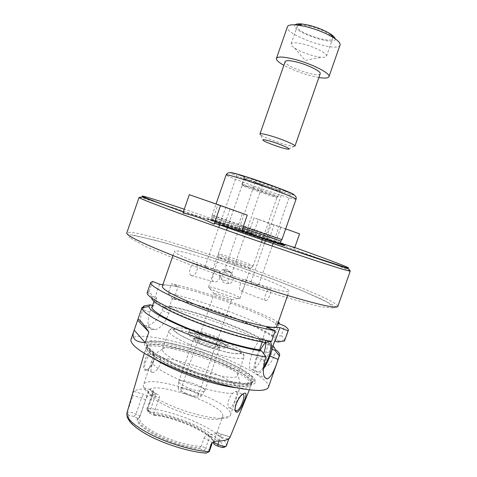 <?xml version="1.0" encoding="UTF-8"?>
<svg xmlns="http://www.w3.org/2000/svg" width="477" height="477" viewBox="0 0 477 477"><rect width="100%" height="100%" fill="white"/><g stroke="black" fill="none" stroke-linecap="round" stroke-linejoin="round"><path stroke-width="0.36" stroke-dasharray="2.38 1.79" d="M280.232 243.097L268.008 239.09L264.807 238.464L270.071 223.367L258.439 219.337L253.209 234.338L252.118 233.438L248.976 232.21L268.778 238.309L269.082 239.305L274.072 225.007L299.574 233.849M248.976 232.21L253.985 217.828L274.072 225.007M258.439 219.337L253.985 217.828M264.807 238.464L253.209 234.338M269.082 239.305C277.805 241.225 286.283 244.236 294.506 248.344L294.786 247.545M294.506 248.344L294.249 247.354M285.687 228.871L270.071 223.367M275.807 241.75L280.899 227.159M182.953 213.016L184.271 212.271L212.319 220.917L221.072 223.898L224.303 225.508L229.986 209.159L242.465 213.481L236.735 229.944L238.196 230.003L241.636 231.208M280.077 243.538L268.008 239.09M238.196 230.003L241.589 231.351M237.307 230.17C264.866 239.895 290.26 248.177 281.484 244.653M279.832 243.997L266.16 238.929M212.319 220.917L217.87 204.919L229.986 209.159M189.303 194.711L217.87 204.919M242.465 213.481L247.247 215.097M224.303 225.508L236.735 229.944M252.661 234.124L214.119 221.006C203.417 217.631 206.314 218.961 222.807 224.995M220.022 277.841C220.75 274.472 220.147 271.991 218.216 270.405C215.014 267.448 210.673 279.421 213.434 281.645L213.756 281.841C216.176 282.545 218.263 281.209 220.022 277.841M191.39 275.634C195.188 277.9 199.654 266.363 195.91 263.948C192.183 260.806 187.115 272.874 191.068 275.444L191.39 275.634M206.434 268.104L212.659 268.795L212.837 269.445C211.341 270.62 209.164 269.785 206.297 266.953L205.056 266.738L206.434 268.104M221.841 276.064L225.335 272.331C232.728 269.028 236.932 282.038 228.948 283.624L225.424 283.493C222.151 282.044 220.958 279.57 221.841 276.064M223.23 280.398C218.251 278.985 218.15 271.192 223.105 269.553C230.319 266.512 234.207 278.663 226.611 280.494L223.23 280.398M231.607 273.726L231.631 273.744C232.269 272.731 226.146 270.179 224.488 271.282L224.333 271.085C225.436 268.95 231.816 272.248 231.607 273.726M244.606 285.234C246.162 281.585 246.311 279.659 245.053 279.468C240.772 278.979 237.361 290.684 241.273 291.095L241.481 291.095C242.608 290.535 243.652 288.585 244.606 285.234M265.707 300.629L265.916 300.623C268.885 300.516 272.725 288.191 269.577 288.853C266.756 288.919 262.899 300.665 265.707 300.629M252.929 284.387C251.468 283.529 250.83 282.724 251.015 281.985L251.176 281.812C251.969 282.116 258.224 286.844 258.743 284.68L252.929 284.387M238.804 174.981L244.999 176.979L238.804 174.981M262.433 185.207L255.082 182.625L262.433 185.207M285.449 191.164L283.177 190.639L290.678 193.167L285.449 191.164M185.475 393.108C192.231 395.874 196.488 396.679 198.229 395.534C199.481 393.143 181.361 386.835 180.855 389.482C180.729 390.371 182.268 391.581 185.475 393.108M219.128 296.438C225.973 299.001 230.123 300.146 231.566 299.866L231.542 299.741C231.142 298.477 215.354 292.979 214.251 293.719L214.155 293.802C214.185 294.231 215.842 295.108 219.128 296.438M206.452 266.416C243.097 280.595 290.445 294.613 289.08 291.25C291.578 286.498 175.429 246.054 174.433 251.325C174.546 253.12 185.219 258.146 206.452 266.416M252.118 233.438L212.951 220.106C201.92 216.618 204.627 217.876 221.072 223.898M280.929 241.1L280.905 241.07C280.375 240.277 212.921 216.791 212.009 217.083L242.662 228.262M281.937 239.621L281.907 239.597C281.311 238.876 213.058 215.109 212.14 215.3L243.252 226.563M255.028 180.389C267.8 184.516 283.243 190.526 280.685 190.335C278.514 190.675 245.19 179.066 243.699 177.45C243.216 176.824 246.991 177.808 255.028 180.389M254.885 181.624C266.351 185.344 280.571 190.782 279.856 191.152L279.683 191.199C277.614 191.51 245.375 180.282 243.944 178.756L243.842 178.607C244.266 178.374 247.951 179.382 254.885 181.624M252.947 187.205C264.395 190.961 278.634 196.327 277.954 196.613L277.793 196.649C275.849 196.84 243.449 185.559 242.042 184.2L252.947 187.205M252.822 188.266C263.924 191.915 277.733 197.108 277.077 197.371L276.928 197.4C275.062 197.567 243.61 186.614 242.256 185.326L252.822 188.266M228.358 258.558C239.275 262.672 253.353 267.019 253.072 266.214L253.054 266.136C252.774 264.789 219.325 253.138 218.269 254.02L218.21 254.074C218.371 254.563 221.757 256.06 228.358 258.558M228.054 261.587C237.928 265.331 250.687 269.237 250.449 268.468L250.437 268.396C250.258 267.12 219.849 256.531 218.913 257.419L218.86 257.467C219.003 257.938 222.067 259.315 228.054 261.587M217.482 291.96C227.285 295.889 240.152 299.461 240.056 298.274L239.997 298.036C239.025 295.782 210.846 285.973 208.682 287.13L208.491 287.279C208.544 288.013 211.544 289.569 217.482 291.96M162.299 286.319C164.464 277.674 280.53 318.093 276.857 326.208M277.876 323.305L276.07 322.583L278.103 322.655M278.288 322.112C256.077 309.74 201.735 290.278 171.482 283.743L178.183 286.433L162.884 284.632M242.638 394.193L240.939 394.998C237.576 397.627 233.79 407.65 235.215 410.172M237.003 392.547L235.841 391.235L232.818 393.275C227.875 397.502 226.408 408.384 229.807 407.913L230.003 407.883C232.842 407.436 237.027 395.94 237.003 392.547L238.899 390.913C242.948 382.488 183.633 358.167 160.32 358.215C162.74 362.538 156.504 372.549 152.7 372.471L152.467 372.477C149.116 372.889 151.948 363.122 155.413 358.507L158.43 356.611L160.32 358.215M182.363 363.534C205.599 374.099 237.158 380.747 237.516 375.59L237.558 375.447C240.187 368.691 189.101 348.115 169.49 347.733C165.495 347.554 163.17 348.079 162.514 349.313L162.454 349.45C161.983 352.521 168.625 357.213 182.363 363.534M144.614 361.483C142.945 367.051 143.279 370.021 145.616 370.408L148.442 368.959C153.087 364.195 154.852 358.996 153.749 353.362C151.907 347.638 146.481 353.982 144.614 361.483M146.773 369.758L146.534 369.764C141.347 370.027 147.518 353.391 152.407 353.922L154.089 355.258C154.798 359.741 153.159 364.166 149.17 368.536L146.773 369.758M165.674 403.178C190.567 415.234 225.496 422.109 229.67 416.367L230.385 415.276C235.954 402.385 147.041 371.422 143.392 384.981L143.279 386.281C144.215 390.729 151.68 396.363 165.674 403.178M153.809 413.541L153.755 415.234L150.166 413.499L148.222 411.919L148.717 411.341C149.17 410.518 148.842 409.636 147.733 408.682L146.844 409.206C146.94 409.88 147.93 410.685 149.814 411.615L153.809 413.541L159.258 397.86C159.712 396.029 159.3 394.926 158.018 394.539L154.751 393.072C151.442 391.462 149.939 390.192 150.243 389.262L153.034 390.508L153.958 392.953L152.264 393.501C152.157 394.127 153.153 394.95 155.252 395.976L159.258 397.86M147.614 408.574L153.958 392.953M167.671 406.529C188.636 416.707 218.078 422.485 221.912 417.596L222.592 416.588C227.547 405.474 151.71 379.066 148.687 390.854L148.591 392.064C149.492 395.934 155.854 400.758 167.671 406.529M139.791 416.701L140.017 416.153L135.927 414.161C132.564 412.641 129.696 411.967 127.323 412.122L127.281 412.271C126.912 413.541 127.246 414.465 128.289 415.056L134.031 416.528L137.722 418.335L139.791 416.701L139.505 417.297C138.58 421.656 144.769 427.261 158.072 434.118C173.288 441.279 187.527 445.387 200.787 446.454L199.946 448.779L203.929 450.729C205.676 451.624 206.446 452.363 206.243 452.941L206.118 453.09M209.325 451.439C209.463 450.55 208.258 449.465 205.718 448.177L208.461 440.337L204.043 438.202L201.312 446.025L200.787 446.454M204.043 438.202C204.985 436.169 206.219 435.078 207.745 434.941L211.114 436.556C214.555 438.25 216.415 439.74 216.695 441.022M219.074 441.01L220.529 436.831C221.101 435.03 221.06 434.064 220.398 433.951L216.963 432.406C215.771 434.088 212.7 434.935 207.745 434.941M216.963 432.406L216.23 434.78L220.529 436.831L227.016 438.816L228.578 438.816M213.779 441.785L216.23 434.78M213.529 441.905C214.066 432.883 176.412 415.539 154.023 413.988M150.243 389.262C142.057 388.564 136.607 389.28 133.888 391.402L144.34 394.539L147.465 396.017C149.325 394.712 152.771 394.211 157.821 394.509M147.465 396.017L145.634 399.964L141.538 398.009L134.639 395.946L132.862 395.916L132.833 393.227L133.888 391.402M140.017 416.153L145.634 399.964M213.511 442.37L213.779 443.145C214.161 434.016 176.86 416.677 154.005 414.841M214.197 444.421L214.203 444.004C214.561 434.732 177.05 417.22 153.755 415.234M127.574 411.156L132.862 395.916L131.885 396.059L127.323 412.122M131.885 396.059L132.833 393.227M236.598 387.807C245.351 388.683 250.186 387.944 251.093 385.589L251.117 385.511C256.125 372.626 149.712 335.569 145.634 348.776L145.61 348.854C144.853 351.269 148.18 354.846 155.591 359.592M229.425 438.089L230.23 436.831L220.398 433.951L217.011 432.341M137.722 418.335C131.646 426.104 174.755 447.653 199.946 448.779M138.658 417.798C132.278 425.371 175.309 446.848 200.096 447.825M203.929 450.729L205.718 448.177L201.312 446.025M152.175 305.566L149.838 312.31C146.785 322.774 147.715 328.552 152.616 329.637L154.792 329.655C160.266 328.671 164.959 323.203 168.876 313.246L171.118 306.806L169.448 306.693L172.143 298.93L173.801 299.073L172.054 298.358L168.184 293.242L171.482 283.743M143.583 307.534L142.939 309.388C139.224 319.53 139.409 324.962 143.488 325.684L145.7 325.719C152.139 325.183 157.643 320.097 162.216 310.449L163.372 307.122L169.371 306.079L171.118 306.806M152.628 281.436L149.182 291.381L153.171 296.724L156.778 297.624L153.988 305.685L152.545 305.59M159.562 284.244L154.977 297.469M173.801 299.073L178.183 286.433M272.975 346.099L270.477 344.084L268.795 343.386L269.463 343.368L271.049 346.409C249.984 332.88 194.467 312.715 163.372 307.122M271.049 346.409L264.037 366.443C268.05 366.682 271.496 363.003 274.376 355.407L276.231 350.1L270.477 344.084M268.432 387.264C270.686 379.841 239.269 362.639 204.18 350.482C169.126 338.217 133.822 332.183 130.978 339.397M269.463 343.368C252.422 331.443 199.231 311.749 169.371 306.079M272.045 348.77C275.485 341.216 204.383 312.59 169.448 306.693M274.669 340.983L274.907 340.59C278.139 333.62 206.94 305.244 172.143 298.93M278.973 323.74L275.968 332.332L272.218 335.486C255.034 323.961 201.813 304.344 172.054 298.358M272.218 335.486L271.556 335.486L273.243 336.178L281.233 335.802L284.656 326.012M277.787 342.039L278.002 341.115C277.793 339.88 276.201 338.235 273.243 336.178M275.968 332.332C254.646 319.53 199.082 299.461 168.184 293.242M268.795 343.386L265.838 351.841C263.602 358.537 263 363.402 264.037 366.443M276.07 322.583L271.556 335.486M284.781 340.554L284.817 339.839C284.584 338.783 283.392 337.442 281.233 335.802M149.182 291.381L147.178 292.634M153.171 296.724L152.139 297.284L151.74 298.131M156.778 297.624L154.9 298.793C153.63 301.881 168.924 310.789 193.352 320.508C217.733 330.221 247.152 338.998 262.481 341.288L264.61 342.42M265.695 342.492C265.504 339.898 264.669 338.587 263.185 338.545L262.928 338.569C255.398 338.664 244.2 371.482 252.279 369.729C256.298 368.351 260.09 362.985 263.656 353.624M266.023 342.206L268.539 340.876L270.286 341.55M263.256 367.612C261.217 370.379 259.416 371.881 257.854 372.132C253.502 373.097 254.736 360.499 260.126 350.374M266.81 327.305L261.915 341.305M258.922 349.868L256.429 357.005C253.019 368.023 253.227 373.807 257.049 374.362C258.814 374.087 260.841 372.406 263.143 369.323M262.225 342.021L262.481 341.288M153.988 305.685L152.056 306.985M174.391 363.695C209.284 379.65 256.101 388.934 253.836 380.473C255.052 367.29 153.868 332.052 146.636 343.142C144.459 347.22 153.713 354.065 174.391 363.695M173.389 364.219C209.427 380.718 257.747 390.258 255.308 381.475C256.387 367.809 152.497 331.634 144.859 343.011C142.557 347.208 152.068 354.274 173.389 364.219M184.235 393.298C192.941 396.864 198.468 397.931 200.811 396.494C202.653 393.406 178.714 385.07 178.237 388.636C178.136 389.787 180.133 391.343 184.235 393.298M185.696 386.829C193.549 390.514 204.383 392.625 204.812 390.621L204.83 390.585C206.624 387.127 179.501 377.677 178.762 381.505L178.75 381.546C178.631 382.822 180.95 384.587 185.696 386.829M200.632 343.923C208.598 347.405 219.342 349.897 219.551 348.353L219.557 348.335C221.03 345.801 193.883 336.345 193.459 339.248L193.459 339.266C193.412 340.244 195.808 341.794 200.632 343.923M201.234 343.19C208.729 346.463 218.836 348.812 219.038 347.369L219.044 347.351C220.434 344.984 194.855 336.076 194.473 338.795L194.467 338.813C194.437 339.731 196.691 341.192 201.234 343.19M202.516 339.511C210.047 342.784 220.189 345.163 220.308 343.732C221.674 341.431 196.089 332.523 195.737 335.176C195.671 336.064 197.931 337.507 202.516 339.511M200.173 339.552C210.953 344.239 225.424 347.608 225.418 345.509C227.034 342.188 191.42 329.786 190.621 333.393C190.442 334.627 193.626 336.679 200.173 339.552M199.935 337.346C212.003 342.575 228.197 346.397 228.334 344.144L228.352 344.102C230.051 340.411 190.162 326.518 189.202 330.466L189.184 330.513C189.077 331.891 192.66 334.168 199.935 337.346M198.778 340.679C210.834 345.932 227.046 349.707 227.201 347.399C229.306 343.667 188.719 329.535 188.051 333.769C187.932 335.176 191.504 337.483 198.778 340.679M318.863 77.524C306.586 75.199 294.917 71.139 283.851 65.331M320.18 73.75C319.286 78.437 282.95 65.778 285.163 61.557M340.029 45.029C338.056 53.424 283.779 34.517 287.446 26.718M335.2 38.792C336.851 47.336 288.502 30.498 295.102 24.828M309.203 26.05C320.842 28.638 334.162 35.876 332.624 38.637C331.36 44.415 294.619 31.619 297.219 26.307C298.149 24.601 302.144 24.512 309.203 26.05M302.949 44.021C314.54 46.734 327.932 53.752 326.495 56.232C326.077 57.192 324.294 57.538 321.14 57.27C313.884 56.68 300.695 52.088 294.649 48.04C292.007 46.299 290.827 44.916 291.095 43.902C291.972 42.37 295.919 42.411 302.949 44.021M294.941 146.123L294.124 146.385C289.599 146.731 263.793 137.746 260.466 134.663L263.179 140.369M268.778 238.309L184.271 209.212M183.329 211.931L184.271 212.271M350.255 271.037C350.512 269.988 312.113 255.732 268.545 240.36C209.94 219.629 139.976 196.25 139.045 197.484M273.726 241.75C260.794 236.92 233.199 227.29 218.871 222.61C204.484 218.013 208.425 219.73 230.689 227.773C256.274 236.926 287.071 247.146 279.933 244.17M183.562 262.278L234.469 280.81L284.489 297.034L320.216 306.693L334.592 308.184L327.735 302.4L304.123 291.489L269.6 277.817L229.86 263.495L190.287 250.437L156.331 240.491L133.888 235.543L128.909 237.284L145.676 246.567L183.562 262.278M337.811 306.508C338.95 296.855 131.873 224.745 126.769 233.014C126.196 233.378 127.013 233.915 129.225 234.624L134.818 235.459L164.607 242.721L207.972 256.095C241.165 267.287 272.027 278.574 300.558 289.962L321.104 298.954L331.485 304.26C334.323 306.317 336.434 307.063 337.811 306.508M280.124 243.401C281.317 243.031 210.47 218.359 211.174 219.39L241.827 230.665M296.05 199.183C296.336 201.413 224.548 176.412 226.158 174.844M293.88 194.813C293.009 196.572 230.164 174.683 230.576 172.769M155.413 358.507L151.859 360.6C151.179 364.428 158.758 370.08 174.582 377.551C194.419 386.716 221.954 394.05 232.818 393.275M150.166 413.499L149.814 411.615L155.252 395.976C155.794 394.211 155.669 393.239 154.882 393.06L154.751 393.072M148.717 411.341L147.733 408.682M148.013 407.62L153.069 393.078L153.034 390.508M128.289 415.056L127.281 412.271M134.031 416.528L135.927 414.161L141.538 398.009C142.319 396.035 143.255 394.878 144.34 394.539M129.148 415.175C126.954 420.654 134.621 428.006 152.157 437.218C169.019 445.607 191.641 452.142 206.243 452.941M127.383 411.83L127.019 412.635M226.283 446.013C227.946 434.13 178.303 410.894 147.751 408.276M222.819 447.599C224.697 436.27 177.372 414.012 148.329 411.669M212.08 443.532L212.11 443.3C211.943 442.447 210.727 441.458 208.461 440.337C209.26 438.268 210.148 437.01 211.114 436.556M230.164 437.004L220.267 433.975M228.93 438.548L229.836 437.302M152.652 329.637L143.517 325.684M149.838 312.31L142.939 309.388M154.792 329.655L145.7 325.719M168.876 313.246L162.216 310.449M265.838 351.841L274.376 355.407M256.429 357.005L264.854 360.57M251.117 385.511L251.85 381.922C252.625 381.135 252.971 381.063 252.899 381.701C250.789 383.019 251.433 384.82 232.931 382.262C215.33 379.137 192.38 371.678 174.463 363.689L199.165 373.306L224.041 380.455L243.258 383.532L252.905 382.083L251.749 376.764L240.903 368.9L222.956 360.04L201.205 351.692C185.917 346.809 172.388 343.47 160.636 341.675L148.902 341.908L146.821 346.159L155.705 353.904L174.451 363.689C158.781 356.504 149.599 350.667 146.922 346.183L146.606 344.686C147.107 344.346 147.333 344.621 147.298 345.509C146.546 349.719 155.663 356.218 174.636 365.024C207.245 379.954 251.552 389.154 251.85 381.922C257.133 369.52 150.857 332.511 147.298 345.509L146.755 347.077C145.992 351.322 155.091 357.857 174.063 366.688C206.654 381.648 250.98 390.788 251.301 383.484C256.632 370.945 150.362 333.936 146.755 347.077L146.612 347.339C145.724 351.591 154.828 358.155 173.914 367.046C206.648 382.083 251.135 391.2 251.248 383.782C256.215 371.148 150.559 334.359 146.612 347.339L145.634 348.776M191.837 340.811L207.316 346.725C218.299 350.237 227.523 352.551 234.982 353.678L241.284 353.302L240.766 350.44C237.081 347.489 230.904 344.084 222.222 340.226C208.21 334.496 192.517 329.75 181.719 328.003L174.552 327.908L173.741 330.334L179.823 334.926L191.837 340.811M189.071 344.245C212.414 354.53 243.819 361.679 243.968 357.13C247.67 349.599 170.647 322.774 168.87 330.978C168.53 333.679 175.262 338.098 189.071 344.245M183.997 212.247L183.305 211.997M276.815 242.841L278.288 242.859M218.216 270.399L212.659 268.795M206.297 266.953L195.91 263.948M213.434 281.645L191.068 275.444M225.329 272.331L224.488 271.282M224.333 271.085L223.105 269.553M228.948 283.63L226.611 280.494M241.481 291.095L265.916 300.623M245.053 279.468L251.176 281.812M258.212 284.507L269.577 288.853M212.843 269.445L226.497 230.188M227.386 227.624L244.999 176.979M205.056 266.738L218.716 227.446M219.605 224.882L237.206 174.254M231.631 273.744L262.469 185.195M224.256 271.18L255.082 182.625M258.743 284.68L272.218 246.06M273.112 243.503L290.678 193.167M251.015 281.985L264.473 243.401M265.367 240.837L282.927 190.484M198.229 395.534L231.566 299.866M180.855 389.482L214.155 293.802M214.119 221.006L212.951 220.106M279.617 244.075L267.466 240.468L230.761 227.779C216.057 222.705 209.504 219.975 211.102 219.593L211.973 217.089M212.009 217.083L212.14 215.3M212.104 215.306L216.039 203.965M279.683 191.199L280.685 190.335M243.944 178.756L243.699 177.45M277.954 196.613L279.856 191.152M241.94 184.074L243.842 178.607M276.928 197.4L277.793 196.649M242.256 185.326L242.042 184.2M253.072 266.214L261.396 242.34M262.29 239.776L277.077 197.371M218.21 254.074L226.509 230.194M227.404 227.63L242.155 185.207M250.437 268.396L253.054 266.136M218.913 257.419L218.269 254.02M240.056 298.274L250.449 268.468M208.491 287.279L218.86 257.467M231.542 299.741L239.997 298.036M214.251 293.719L208.682 287.13M287.601 295.484L289.08 291.25M172.96 255.565L174.433 251.325M240.939 394.998L242.954 393.936M229.807 407.913L235.25 410.405M235.841 391.235L242.465 394.199M230.385 415.276L238.899 390.913C240.647 385.559 240.199 380.407 237.558 375.447M162.514 349.313C157.362 351.561 153.809 355.323 151.859 360.6L143.392 384.981M154.089 355.258L153.749 353.362M149.17 368.536L148.442 368.959M158.43 356.611L152.407 353.922M152.467 372.477L146.534 369.764M148.222 411.919L146.844 409.206M146.868 409.039L152.264 393.501C152.038 390.705 151.662 389.673 151.137 390.407C151.871 390.973 149.438 390.025 154.882 393.06L158.018 394.539M216.898 432.889L222.592 416.588M139.505 417.297L148.687 390.854M213.779 443.145L214.203 444.004M249.34 389.9L251.093 385.589M144.304 353.32L145.61 348.854M206.201 453.001L209.212 451.63M212.969 442.203L214.292 441.565M152.616 329.637L143.488 325.684M274.77 340.983L274.907 340.59M278.002 341.115L284.817 339.839M152.139 297.284L147.596 292.055M268.539 340.876L262.928 338.569M257.854 372.132L252.279 369.729M257.049 374.362L265.206 377.891M153.993 301.392L154.9 298.793M146.636 343.142L144.859 343.011M253.836 380.473L255.308 381.475M200.811 396.494L204.812 390.621M178.237 388.636L178.75 381.546M204.83 390.585L219.557 348.335M178.762 381.505L193.459 339.248M194.467 338.813L193.459 339.266M219.038 347.369L219.551 348.353M219.044 347.351L220.308 343.732M194.473 338.795L195.737 335.176M225.418 345.509L228.352 344.102M190.621 333.393L189.202 330.466M227.201 347.399L228.334 344.144M188.051 333.769L189.184 330.513M237.516 375.59L243.968 357.13C243.884 354.298 243.479 353.052 242.733 353.397C241.905 352.843 241.785 354.28 234.302 353.618L227.249 352.39L211.257 348.031L191.814 340.811L183.102 336.732C178.267 334.013 175.327 332.123 174.302 331.068C172.835 329.124 172.036 328.367 171.887 328.784C171.589 328.164 170.581 328.892 168.87 330.978L162.454 349.45M221.912 417.596L229.67 416.367M148.591 392.064L143.279 386.281M326.495 56.232L332.624 38.637M291.095 43.902L297.219 26.307M294.649 48.04L305.191 60.412L321.14 57.27M288.454 149.17L294.124 146.385"/><path stroke-width="0.72" d="M294.786 247.545L299.574 233.849L285.687 228.871M215.33 223.373L214.066 224.154L220.541 205.527L247.247 215.097L241.589 231.351L215.33 223.373L285.634 247.778L344.704 267.126C358.68 271.061 332.755 261.134 294.249 247.354L280.232 243.097M214.066 224.154C203.983 219.026 193.608 215.312 182.953 213.016L189.303 194.711L220.541 205.527M241.636 231.208C272.951 242.185 295.221 249.256 280.077 243.538M281.484 244.653L279.832 243.997M242.662 228.262L280.929 241.1L279.617 244.075M243.252 226.563L281.937 239.621L296.05 199.183C297.57 198.605 269.749 188.004 247.277 180.694C233.915 176.365 226.879 174.415 226.158 174.844C227.141 172.99 228.972 172.334 231.655 172.895C233.319 173.085 237.707 174.105 249.453 177.855L276.356 187.24L291.006 193.221C295.203 195.117 296.885 197.108 296.05 199.183M287.601 295.484L276.857 326.208C277.614 331.294 229.789 318.779 193.471 303.754C172.441 294.971 162.049 289.157 162.299 286.319L172.96 255.565M162.884 284.632L159.562 284.244L152.628 281.436L150.684 282.509C149.367 285.568 167.272 295.406 195.832 306.538C224.333 317.658 258.331 327.937 275.289 330.734L266.81 327.305L279.874 327.562L288.054 330.847L288.323 330.442C288.621 329.44 287.398 327.967 284.656 326.012L277.876 323.305M278.103 322.655L279.337 322.696L278.288 322.112M243.848 401.664C241.642 407.406 239.371 410.971 237.045 412.349L235.626 411.597C233.509 408.354 238.202 397.299 242.954 393.936C246.698 391.677 246.997 394.252 243.848 401.664M235.215 410.172L236.526 410.87C240.551 410.315 246.537 393.978 242.638 394.193M213.583 442.346L217.882 444.415C221.411 445.995 224.166 446.633 226.14 446.329L222.819 447.599L218.061 446.287L214.197 444.421L213.463 442.644L213.779 441.785M213.463 442.644L213.529 441.905M206.118 453.09L208.759 451.922L211.078 444.129L212.969 442.203M226.557 445.327L228.853 438.751L226.14 446.329M155.591 359.592C160.242 362.514 166.079 365.567 173.109 368.745C193.447 377.993 221.101 386.245 236.598 387.807M230.218 436.878L230.164 437.004C228.882 439.74 224.393 441.082 216.695 441.022L212.48 442.495L211.078 444.129M229.193 438.649L229.425 438.089M208.759 451.922L209.325 451.439L212.08 443.532M145.199 342.653C135.2 342.051 131.378 338.318 133.733 331.443L137.764 319.805C138.431 317.962 142.134 322.053 148.872 332.064L145.199 342.653L134.21 330.215M137.686 320.192L148.872 332.064M152.545 305.59L150.368 304.809L144.149 305.9L143.583 307.534M288.054 330.847L284.495 341.013L277.787 342.039L274.669 340.983L271.789 349.206L274.907 350.255L279.301 355.86L279.611 355.323C280.011 354.047 278.884 352.3 276.231 350.1M279.301 355.86L278.055 359.419C274.68 370.42 271.151 376.902 267.454 378.863C263.024 378.046 262.159 371.947 264.854 360.57L266.154 356.85L261.611 350.994L258.922 349.868L259.488 349.838L262.225 342.021M144.149 305.9L141.967 307.862C142.331 312.274 154.47 319.727 178.398 330.221C207.543 342.79 247.599 354.828 266.154 356.85M133.733 331.443L130.978 339.397C129.881 344.764 141.693 353.218 166.401 364.756C187.073 374.063 213.69 382.906 234.028 387.27C254.974 391.474 266.44 391.474 268.432 387.264L279.611 355.323M271.789 349.206L274.77 340.983M274.907 350.255C275.563 349.277 274.919 347.894 272.975 346.099M279.337 322.696L278.973 323.74M284.495 341.013L288.323 330.442M150.684 282.509L147.178 292.634C145.729 296.056 163.504 306.264 192.016 317.515C220.463 328.76 254.509 338.873 271.574 341.347L275.289 330.734M151.74 298.131C151.418 301.649 167.844 310.986 193.203 321.003C218.514 331.014 248.66 339.988 264.61 342.42L271.574 341.347M150.368 304.809L148.89 306.455C148.735 310.312 165.197 319.912 190.46 329.965C215.676 340.012 245.655 348.8 261.611 350.994M263.656 353.624C265.158 349.218 265.838 345.503 265.695 342.492M270.286 341.55C273.261 344.561 269.088 359.926 263.256 367.612M260.126 350.374C262.088 346.624 264.055 343.905 266.023 342.206M263.143 369.323C265.82 365.62 268.08 361.184 269.922 356.009L272.313 349.176M275.187 340.972L279.874 327.562M153.993 301.392L152.056 306.985C150.702 310.33 165.901 319.495 190.299 329.297C214.644 339.099 244.093 347.775 259.488 349.838M283.851 65.331C278.556 62.332 276.082 60.024 276.433 58.409C277.602 56.387 283.362 56.62 293.719 59.1C310.968 63.31 331.026 73.47 328.975 76.702C328.248 78.186 324.873 78.461 318.863 77.524M296.76 62.04C308.184 64.842 321.51 71.568 320.18 73.75L294.941 146.123C295.877 145.068 282.271 139.242 271.037 135.945C264.234 133.959 260.549 133.292 259.983 133.948L285.163 61.557C285.967 60.209 289.831 60.37 296.76 62.04M276.433 58.409L287.446 26.718C288.156 24.995 291.387 24.422 297.147 25.007L305.095 26.42C316.084 29.151 325.552 32.901 333.495 37.665C338.366 40.783 340.542 43.24 340.029 45.029L328.975 76.702M295.102 24.828C296.151 23.91 298.542 23.641 302.287 24.029L308.375 25.102C316.764 27.177 323.996 30.039 330.072 33.706C333.244 35.721 334.949 37.421 335.2 38.792M271.121 141.442C280.905 144.334 292.061 149.349 288.454 149.17C285.163 149.396 265.617 142.593 263.179 140.369C262.04 139.218 264.687 139.57 271.121 141.442M260.466 134.663L259.983 133.948M184.271 209.212C159.753 201.008 145.741 196.607 142.241 195.993C140.578 196.053 154.274 201.366 183.329 211.931M183.305 211.997L143.201 197.347L141.937 196.989L139.045 197.484C139.356 198.474 158.698 205.891 197.079 219.736C230.009 231.56 272.003 246.126 302.567 256.328C333.691 266.667 349.587 271.568 350.255 271.037L348.943 269.177L346.487 268.122L332.07 263.37C308.452 255.714 258.689 238.768 215.127 223.355M279.933 244.17L273.726 241.75M139.045 197.484L126.769 233.014C126.435 235.865 145.264 244.719 183.251 259.583C215.89 272.146 257.89 286.57 288.752 295.829C320.222 305.101 336.571 308.661 337.811 306.508L350.255 271.037M241.827 230.665C261.873 237.695 280.661 243.926 280.124 243.401M230.576 172.769C230.898 172.179 237.307 173.89 249.805 177.909C270.537 184.605 296.002 194.425 293.88 194.813M206.016 453.078C189.274 452.023 162.925 443.705 145.908 434.028C138.783 429.872 133.578 425.925 130.293 422.193C126.983 417.488 126.691 416.475 127.019 412.635C125.827 418.371 134.043 425.806 151.656 434.946C169.359 443.807 193.584 450.819 208.831 451.612M223.635 447.456L226.098 446.359M218.061 446.287L217.882 444.415L219.074 441.01M228.578 438.816L228.93 438.548M205.998 453.144L208.562 451.999M209.045 450.914L211.454 444.015L212.48 442.495M269.922 356.009L278.055 359.419M226.497 230.188L227.386 227.624M218.716 227.446L219.605 224.882M272.218 246.06L273.112 243.503M264.473 243.401L265.367 240.837M280.905 241.07L281.889 239.627M216.039 203.965L226.158 174.844M261.396 242.34L262.29 239.776M226.509 230.194L227.404 227.63M235.304 410.339L235.626 411.597M235.388 410.47L236.336 410.9M230.23 436.831L249.34 389.9M127.019 412.635L144.304 353.32M137.764 319.805L142.057 307.421M276.392 352.139L279.409 355.723M148.89 306.455L141.967 307.862M265.206 377.891L267.454 378.863M302.287 24.029L297.147 25.007M330.072 33.706L333.495 37.665"/></g></svg>
